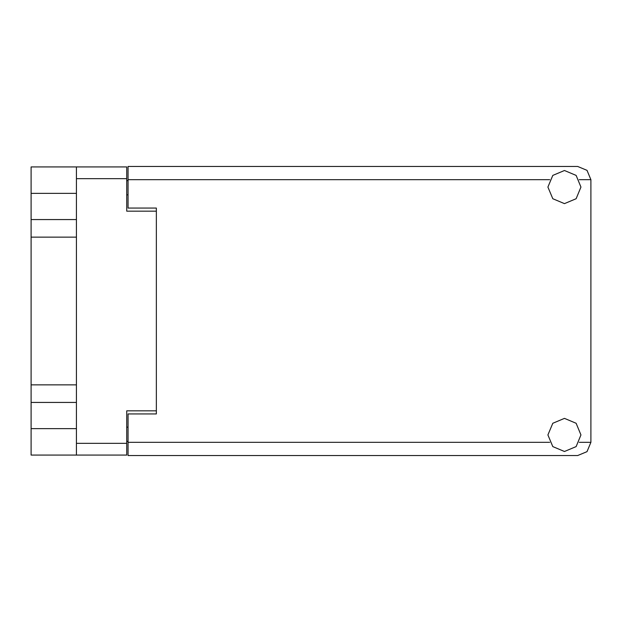<?xml version="1.0" encoding="UTF-8"?>
<svg xmlns="http://www.w3.org/2000/svg" width="622" height="622" viewBox="0 0 622 622"><rect width="100%" height="100%" fill="white"/><g stroke="black" fill="none" stroke-linecap="round" stroke-linejoin="round"><path stroke-width="0.93" d="M76.444 193.388L31.1 193.388L31.1 428.612L76.444 428.612M549.654 179.696L128.023 179.696L128.023 208.036L156.363 208.036L156.363 413.964L156.363 410.847L126.701 410.847L126.701 455.063L31.1 455.063L31.1 428.612M31.1 193.388L31.1 166.937L126.701 166.937L126.701 211.153L156.363 211.153L156.363 208.036M76.444 455.063L76.444 166.937M128.023 179.696L128.023 166.471L577.675 166.471L587.028 170.342L590.9 179.696L590.9 442.304L587.028 451.658L577.675 455.529L128.023 455.529L128.023 413.964L156.363 413.964M564.449 451.471L576.143 446.627L580.979 434.941L576.143 423.248L564.449 418.404L552.764 423.248L547.92 434.941L552.764 446.627L564.449 451.471M564.449 203.596L576.143 198.752L580.979 187.059L576.143 175.373L564.449 170.529L552.764 175.373L547.92 187.059L552.764 198.752L564.449 203.596M31.1 219.543L76.444 219.543M31.1 384.855L76.444 384.855M76.444 237.145L31.1 237.145M76.444 402.457L31.1 402.457M128.023 441.363L126.701 441.363M126.701 180.637L128.023 180.637M126.701 178.654L76.444 178.654M76.444 443.346L126.701 443.346M126.701 427.19L128.023 427.19M128.023 194.81L126.701 194.81M128.023 442.304L549.654 442.304M579.245 442.304L590.9 442.304M590.9 179.696L579.245 179.696"/></g></svg>
